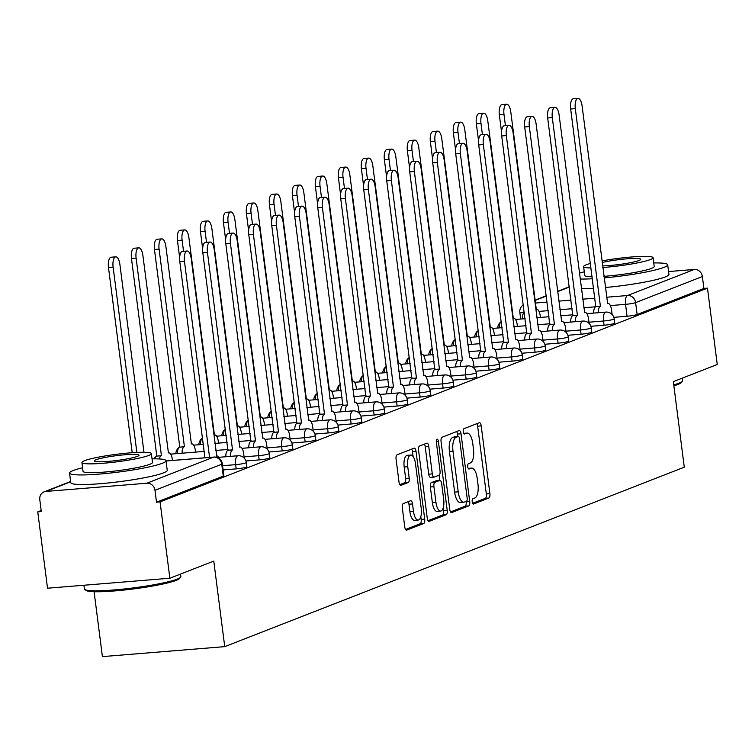 <?xml version="1.0" encoding="UTF-8"?>
<svg xmlns="http://www.w3.org/2000/svg" width="755" height="755" viewBox="0 0 755 755"><rect width="100%" height="100%" fill="white"/><g stroke="black" fill="none" stroke-linecap="round" stroke-linejoin="round"><path stroke-width="1.13" d="M472.205 501.782A2.671 1.048 85.3 0 0 473.442 504.047A2.671 1.048 85.3 0 0 473.555 504.019L488.929 498.017A3.822 1.501 85.3 0 0 489.891 493.685L481.209 425.905A3.822 1.501 85.3 0 0 479.453 422.668A3.822 1.501 85.3 0 0 479.283 422.706L463.91 428.708A2.671 1.048 85.3 0 0 463.24 431.737A2.671 1.048 85.3 0 0 464.467 434.012A2.671 1.048 85.3 0 0 464.589 433.983L466.581 433.2A12.222 4.794 85.3 0 1 467.128 433.077A12.222 4.794 85.3 0 1 472.753 443.449L473.47 449.093A12.222 4.794 85.3 0 1 470.384 462.957L468.402 463.73A2.671 1.048 85.3 0 0 467.723 466.76A2.671 1.048 85.3 0 0 468.949 469.025A2.671 1.048 85.3 0 0 469.072 468.997L471.063 468.223A12.222 4.794 85.3 0 1 471.611 468.091A12.222 4.794 85.3 0 1 477.236 478.462L477.962 484.115A12.222 4.794 85.3 0 1 474.876 497.97L472.885 498.744A2.671 1.048 85.3 0 0 472.205 501.782M403.283 503.585A3.822 1.501 85.3 0 0 402.321 507.917L404.755 526.933A3.822 1.501 85.3 0 0 406.511 530.17A3.822 1.501 85.3 0 0 406.681 530.133L423.753 523.47A3.822 1.501 85.3 0 0 424.716 519.138L416.033 451.358A3.822 1.501 85.3 0 0 414.278 448.121A3.822 1.501 85.3 0 0 414.108 448.159L397.036 454.821A3.822 1.501 85.3 0 0 396.073 459.153L399.017 482.124A3.822 1.501 85.3 0 0 400.773 485.361A3.822 1.501 85.3 0 0 400.943 485.323L408.247 482.473A3.822 1.501 85.3 0 0 409.21 478.141L407.757 466.75A10.211 4.011 85.3 0 1 410.795 455.057A10.211 4.011 85.3 0 1 415.495 463.73L421.214 508.351A10.211 4.011 85.3 0 1 418.176 520.044A10.211 4.011 85.3 0 1 413.476 511.371L412.523 503.934A3.822 1.501 85.3 0 0 410.758 500.697A3.822 1.501 85.3 0 0 410.588 500.735L403.283 503.585M707.473 288.146L717.25 364.486L673.328 381.643L684.285 467.185L224.735 646.639L213.778 561.088L169.856 578.236L160.069 501.896L707.473 288.146L703.905 288.438L702.376 276.547L635.616 302.623A7.777 0.831 172.7 0 1 625.536 304.35L610.361 305.586M449.744 509.361A3.822 1.501 85.3 0 0 451.509 512.607A3.822 1.501 85.3 0 0 451.679 512.56L468.751 505.897A3.822 1.501 85.3 0 0 469.714 501.565L461.031 433.785A3.822 1.501 85.3 0 0 459.276 430.548A3.822 1.501 85.3 0 0 459.097 430.586L442.034 437.258A3.822 1.501 85.3 0 0 441.062 441.581L449.744 509.361M446.252 514.683L429.18 521.346A3.822 1.501 85.3 0 1 429.01 521.384A3.822 1.501 85.3 0 1 427.255 518.147L418.572 450.367A3.822 1.501 85.3 0 1 419.535 446.035L426.839 443.185A3.822 1.501 85.3 0 1 427.009 443.147A3.822 1.501 85.3 0 1 428.764 446.384L432.294 473.876A3.822 1.501 85.3 0 0 434.05 477.113A3.822 1.501 85.3 0 0 434.219 477.075L439.061 475.178A3.822 1.501 85.3 0 0 440.033 470.856L436.362 442.232A2.671 1.048 85.3 0 1 437.164 439.174A2.671 1.048 85.3 0 1 438.391 441.439L447.215 510.352A3.822 1.501 85.3 0 1 446.252 514.683L442.685 514.976L428.047 520.686M169.856 578.236L47.527 588.211L37.75 511.871L41.185 510.531M94.101 591.722L102.406 656.614L224.735 646.639M160.069 501.896L156.512 502.188L154.983 490.297A7.777 7.106 -111.3 0 0 146.866 483.209L45.942 491.439A7.777 7.106 -111.3 0 0 44.092 491.864A7.777 7.106 -111.3 0 0 39.788 499.687L41.317 511.579L37.75 511.871M703.905 288.438L637.135 314.514A7.777 0.831 172.7 0 1 627.056 316.241L613.834 317.327M668.581 271.555L694.27 269.459A7.777 7.106 68.7 0 1 702.376 276.547M236.183 468.874L235.645 464.655A7.777 0.831 172.7 0 0 246.309 462.513L246.847 466.732A7.777 0.831 -7.3 0 1 236.183 468.874L223.121 469.94M259.182 459.899L258.635 455.671A7.777 0.831 172.7 0 0 269.299 453.538L269.846 457.757A7.777 0.831 -7.3 0 1 259.182 459.899L245.951 460.975M282.172 450.914L281.634 446.696A7.777 0.831 172.7 0 0 292.298 444.553L292.836 448.781A7.777 0.831 -7.3 0 1 282.172 450.914L268.94 452M305.162 441.939L304.624 437.721A7.777 0.831 172.7 0 0 315.288 435.578L315.826 439.797A7.777 0.831 -7.3 0 1 305.162 441.939L291.94 443.015M328.151 432.964L327.613 428.746A7.777 0.831 172.7 0 0 338.278 426.603L338.816 430.822A7.777 0.831 -7.3 0 1 328.151 432.964L314.929 434.04M351.15 423.98L350.603 419.761A7.777 0.831 172.7 0 0 361.267 417.619L361.815 421.847A7.777 0.831 -7.3 0 1 351.15 423.98L337.919 425.065M374.14 415.005L373.602 410.786A7.777 0.831 172.7 0 0 384.267 408.644L384.805 412.862A7.777 0.831 -7.3 0 1 374.14 415.005L360.909 416.08M397.13 406.03L396.592 401.811A7.777 0.831 172.7 0 0 407.256 399.669L407.794 403.887A7.777 0.831 -7.3 0 1 397.13 406.03L383.908 407.105M420.129 397.045L419.582 392.827A7.777 0.831 172.7 0 0 430.246 390.684L430.794 394.912A7.777 0.831 -7.3 0 1 420.129 397.045L406.898 398.13M443.119 388.07L442.581 383.851A7.777 0.831 172.7 0 0 453.245 381.709L453.783 385.928A7.777 0.831 -7.3 0 1 443.119 388.07L429.888 389.146M466.109 379.095L465.571 374.876A7.777 0.831 172.7 0 0 476.235 372.734L476.773 376.953A7.777 0.831 -7.3 0 1 466.109 379.095L452.887 380.171M489.098 370.11L488.56 365.892A7.777 0.831 172.7 0 0 499.225 363.75L499.763 367.978A7.777 0.831 -7.3 0 1 489.098 370.11L475.877 371.196M512.098 361.135L511.55 356.917A7.777 0.831 172.7 0 0 522.215 354.774L522.762 358.993A7.777 0.831 -7.3 0 1 512.098 361.135L498.866 362.211M535.087 352.16L534.549 347.942A7.777 0.831 172.7 0 0 545.214 345.799L545.752 350.018A7.777 0.831 -7.3 0 1 535.087 352.16L521.856 353.236M558.077 343.176L557.539 338.957A7.777 0.831 172.7 0 0 568.204 336.815L568.741 341.043A7.777 0.831 -7.3 0 1 558.077 343.176L544.855 344.261M581.076 334.201L580.529 329.982A7.777 0.831 172.7 0 0 591.193 327.84L591.741 332.058A7.777 0.831 -7.3 0 1 581.076 334.201L567.845 335.277M604.066 325.226L603.528 321.007A7.777 0.831 172.7 0 0 614.192 318.865L614.73 323.083A7.777 0.831 -7.3 0 1 604.066 325.226L590.835 326.302M156.512 502.188L223.272 476.122A7.777 0.831 -7.3 0 0 223.857 475.716L222.338 463.815A7.777 0.831 172.7 0 1 221.753 464.231L154.983 490.297M472.611 503.283L485.361 498.309A3.822 1.501 85.3 0 0 486.324 493.978L477.641 426.197A3.822 1.501 85.3 0 0 476.849 423.659M457.775 436.494L457.464 434.078A3.822 1.501 85.3 0 0 456.671 431.539M450.537 511.909L465.184 506.19A3.822 1.501 85.3 0 0 466.146 501.858L466.09 501.405M466.486 501.245A2.671 1.048 85.3 0 0 467.156 498.215L459.531 438.721A2.671 1.048 85.3 0 0 458.304 436.456A2.671 1.048 85.3 0 0 458.181 436.484L456.086 437.296A12.222 4.794 85.3 0 0 453 451.16L458.209 491.826A12.222 4.794 85.3 0 0 463.834 502.198A12.222 4.794 85.3 0 0 464.382 502.066L466.486 501.245M454.859 436.749A2.671 1.048 85.3 0 0 454.736 436.749A2.671 1.048 85.3 0 0 454.623 436.767L458.181 436.484M463.834 502.198L460.267 502.49A12.222 4.794 85.3 0 1 454.642 492.118L449.433 451.452A12.222 4.794 85.3 0 1 452.519 437.589L454.623 436.767M433.87 477.103L430.652 477.368A3.822 1.501 85.3 0 1 430.482 477.405A3.822 1.501 85.3 0 1 428.727 474.168L425.207 446.677A3.822 1.501 85.3 0 0 424.414 444.138M439.108 475.169L439.778 480.425M443.27 507.69L443.647 510.644L447.215 510.352M435.946 502.396A10.211 4.011 85.3 0 0 440.646 511.069A10.211 4.011 85.3 0 0 443.685 499.376L441.666 483.653A3.822 1.501 85.3 0 0 439.91 480.416A3.822 1.501 85.3 0 0 439.74 480.454L434.899 482.351A3.822 1.501 85.3 0 0 433.927 486.673L435.946 502.396L432.379 502.688A10.211 4.011 85.3 0 0 437.079 511.362L440.646 511.069M436.522 480.718A3.822 1.501 85.3 0 0 436.343 480.709A3.822 1.501 85.3 0 0 436.173 480.746L439.74 480.454M432.379 502.688L430.359 486.966A3.822 1.501 85.3 0 1 431.332 482.634L436.173 480.746M442.685 514.976A3.822 1.501 85.3 0 0 443.647 510.644M418.176 520.044L414.608 520.327A10.211 4.011 85.3 0 1 409.908 511.663L408.955 504.227A3.822 1.501 85.3 0 0 408.162 501.679M410.795 455.057L407.228 455.35A10.211 4.011 85.3 0 0 404.189 467.043L407.757 466.75M399.81 484.663L404.68 482.766A3.822 1.501 85.3 0 0 405.652 478.434L404.189 467.043M413.098 456.511L412.475 451.65A3.822 1.501 85.3 0 0 411.683 449.102M405.548 529.472L420.186 523.753A3.822 1.501 85.3 0 0 421.158 519.431L420.799 516.665M540.438 317.43L540.231 315.798A7.777 3.048 85.3 0 0 536.645 309.191A7.777 3.048 85.3 0 0 536.295 309.276L510.767 111.797A8.947 3.511 85.3 0 0 506.652 104.209A8.947 3.511 85.3 0 0 503.991 114.449L505.416 125.613M522.318 318.912A7.777 3.048 -94.7 0 1 524.319 312.532M501.547 131.955L499.348 114.826A8.947 3.511 -94.7 0 1 502.018 104.586L506.652 104.209M612.135 314.514L611.55 309.984A7.777 3.048 85.3 0 0 607.973 303.378A7.777 3.048 85.3 0 0 607.624 303.463L582.096 105.983A8.947 3.511 85.3 0 0 577.981 98.386A8.947 3.511 85.3 0 0 575.31 108.635L600.404 306.285A7.777 3.048 85.3 0 0 598.281 312.712M593.638 313.089A7.777 3.048 -94.7 0 1 595.761 306.662L570.676 109.013A8.947 3.511 -94.7 0 1 573.338 98.773L577.981 98.386M600.621 306.2L595.988 306.577M517.449 326.405L517.232 324.773A7.777 3.048 85.3 0 0 513.655 318.176A7.777 3.048 85.3 0 0 513.306 318.251L487.777 120.781A8.947 3.511 85.3 0 0 483.662 113.184A8.947 3.511 85.3 0 0 480.992 123.424L482.426 134.598M499.319 327.887A7.777 3.048 -94.7 0 1 501.329 321.507M478.557 140.94L476.358 123.801A8.947 3.511 -94.7 0 1 479.019 113.561L483.662 113.184M494.449 335.39L494.242 333.757A7.777 3.048 85.3 0 0 490.665 327.151A7.777 3.048 85.3 0 0 490.316 327.236L464.787 129.756A8.947 3.511 85.3 0 0 460.663 122.159A8.947 3.511 85.3 0 0 458.002 132.399L459.436 143.573M476.329 336.862A7.777 3.048 -94.7 0 1 478.34 330.482M455.558 149.915L453.368 132.786A8.947 3.511 -94.7 0 1 456.029 122.537L460.663 122.159M589.145 323.499L588.56 318.959A7.777 3.048 85.3 0 0 584.983 312.362A7.777 3.048 85.3 0 0 584.634 312.438L559.106 114.958A8.947 3.511 85.3 0 0 554.982 107.37A8.947 3.511 85.3 0 0 552.32 117.61L577.405 315.26A7.777 3.048 85.3 0 0 575.282 321.696M570.648 322.074A7.777 3.048 -94.7 0 1 572.771 315.637L547.686 117.988A8.947 3.511 -94.7 0 1 550.348 107.748L554.982 107.37M577.632 315.175L572.998 315.552M566.146 332.474L565.57 327.944A7.777 3.048 85.3 0 0 561.984 321.337A7.777 3.048 85.3 0 0 561.635 321.422L536.107 123.943A8.947 3.511 85.3 0 0 531.992 116.346A8.947 3.511 85.3 0 0 529.331 126.585L554.415 324.235A7.777 3.048 85.3 0 0 552.292 330.671M547.658 331.049A7.777 3.048 -94.7 0 1 549.782 324.612L524.697 126.963A8.947 3.511 -94.7 0 1 527.358 116.723L531.992 116.346M554.642 324.15L549.999 324.527M673.743 384.88A48.622 5.219 -7.3 0 0 678.905 383.2A48.622 5.219 -7.3 0 0 682.341 381.256L681.34 382.54A47.461 5.096 172.7 0 1 677.981 384.437A47.461 5.096 172.7 0 1 673.866 385.814M580.114 279.01A48.622 5.219 -7.3 0 0 592.42 278.765M604.123 277.916A48.622 5.219 -7.3 0 0 664.06 267.345A48.622 5.219 -7.3 0 0 667.713 264.807A48.622 5.219 -7.3 0 0 653.745 262.948M581.341 288.599A48.622 5.219 -7.3 0 0 593.656 288.353M605.35 287.504A48.622 5.219 -7.3 0 0 665.287 276.943A48.622 5.219 -7.3 0 0 668.939 274.395L667.713 264.807M602.783 267.515A35.013 3.756 -7.3 0 0 650.451 259.541A35.013 3.756 -7.3 0 0 653.075 257.71L654.207 266.534A35.013 3.756 172.7 0 1 651.584 268.365A35.013 3.756 172.7 0 1 603.915 276.339M592.165 276.783A35.013 3.756 172.7 0 1 584.757 275.433L583.624 266.609A35.013 3.756 -7.3 0 0 591.042 267.959M590.457 263.438A35.013 3.756 -7.3 0 0 586.258 264.779A35.013 3.756 -7.3 0 0 583.624 266.609M602.575 265.892A22.565 2.425 -7.3 0 0 639.041 260.475A22.565 2.425 -7.3 0 0 640.731 259.295A22.565 2.425 -7.3 0 0 626.527 258.852A22.565 2.425 -7.3 0 0 602.15 262.532M682.341 381.256A48.622 5.219 -7.3 0 0 682.558 380.662L682.237 378.161M653.075 257.71A35.013 3.756 -7.3 0 0 601.943 260.9M584.294 271.838A48.622 5.219 -7.3 0 0 579.368 273.14M180.634 577.16L179.633 578.443A47.461 5.096 172.7 0 1 176.274 580.35A47.461 5.096 172.7 0 1 126.425 589.787A47.461 5.096 172.7 0 1 86.032 590.438L84.739 589.447A48.622 5.219 -7.3 0 0 126.123 588.777A48.622 5.219 -7.3 0 0 177.198 579.113A48.622 5.219 -7.3 0 0 180.634 577.16A48.622 5.219 -7.3 0 0 180.851 576.565L180.53 574.074M83.918 585.248L84.39 588.928A48.622 5.219 -7.3 0 0 84.739 589.447M82.588 467.751A48.622 5.219 -7.3 0 0 73.197 470.525A48.622 5.219 -7.3 0 0 69.545 473.074A48.622 5.219 -7.3 0 0 108.711 473.206A48.622 5.219 -7.3 0 0 162.353 463.259A48.622 5.219 -7.3 0 0 166.006 460.71A48.622 5.219 -7.3 0 0 152.038 458.851M69.545 473.074L70.772 482.662A48.622 5.219 -7.3 0 0 109.937 482.794A48.622 5.219 -7.3 0 0 163.58 472.847A48.622 5.219 -7.3 0 0 167.232 470.308L166.006 460.71M151.368 453.623L152.501 462.447A35.013 3.756 172.7 0 1 149.877 464.278A35.013 3.756 172.7 0 1 111.249 471.441A35.013 3.756 172.7 0 1 83.05 471.337L81.917 462.522A35.013 3.756 -7.3 0 0 110.117 462.617A35.013 3.756 -7.3 0 0 148.744 455.454A35.013 3.756 -7.3 0 0 151.368 453.623A35.013 3.756 -7.3 0 0 123.169 453.519A35.013 3.756 -7.3 0 0 84.551 460.682A35.013 3.756 -7.3 0 0 81.917 462.522M137.335 456.379A22.565 2.425 -7.3 0 0 139.024 455.199A22.565 2.425 -7.3 0 0 120.857 455.142A22.565 2.425 -7.3 0 0 95.961 459.757A22.565 2.425 -7.3 0 0 94.271 460.937A22.565 2.425 -7.3 0 0 112.438 461.003A22.565 2.425 -7.3 0 0 137.335 456.379M471.46 344.365L471.252 342.732A7.777 3.048 85.3 0 0 467.675 336.126A7.777 3.048 85.3 0 0 467.317 336.211L441.788 138.731A8.947 3.511 85.3 0 0 437.673 131.144A8.947 3.511 85.3 0 0 435.012 141.383L436.437 152.548M453.34 345.847A7.777 3.048 -94.7 0 1 455.341 339.467M432.568 158.89L430.378 141.761A8.947 3.511 -94.7 0 1 433.04 131.521L437.673 131.144M448.47 353.34L448.262 351.707A7.777 3.048 85.3 0 0 444.676 345.111A7.777 3.048 85.3 0 0 444.327 345.186L418.798 147.716A8.947 3.511 85.3 0 0 414.684 140.119A8.947 3.511 85.3 0 0 412.022 150.358L413.447 161.532M430.35 354.822A7.777 3.048 -94.7 0 1 432.351 348.442M409.578 167.874L407.379 150.736A8.947 3.511 -94.7 0 1 410.041 140.496L414.684 140.119M425.471 362.325L425.263 360.692A7.777 3.048 85.3 0 0 421.686 354.086A7.777 3.048 85.3 0 0 421.337 354.17L395.809 156.691A8.947 3.511 85.3 0 0 391.685 149.094A8.947 3.511 85.3 0 0 389.023 159.333L390.458 170.507M407.351 363.797A7.777 3.048 -94.7 0 1 409.361 357.417M386.588 176.849L384.389 159.72A8.947 3.511 -94.7 0 1 387.051 149.471L391.685 149.094M543.156 341.449L542.581 336.919A7.777 3.048 85.3 0 0 538.995 330.312A7.777 3.048 85.3 0 0 538.645 330.397L513.117 132.918A8.947 3.511 85.3 0 0 509.002 125.321A8.947 3.511 85.3 0 0 506.341 135.57L531.426 333.219A7.777 3.048 85.3 0 0 529.302 339.646M524.659 340.024A7.777 3.048 -94.7 0 1 526.792 333.597L501.697 135.947A8.947 3.511 -94.7 0 1 504.359 125.707L509.002 125.321M531.643 333.134L527.009 333.512M520.167 350.433L519.582 345.894A7.777 3.048 85.3 0 0 516.005 339.297A7.777 3.048 85.3 0 0 515.656 339.373L490.127 141.893A8.947 3.511 85.3 0 0 486.003 134.305A8.947 3.511 85.3 0 0 483.342 144.545L508.436 342.194A7.777 3.048 85.3 0 0 506.303 348.631M501.669 349.008A7.777 3.048 -94.7 0 1 503.793 342.572L478.708 144.922A8.947 3.511 -94.7 0 1 481.369 134.683L486.003 134.305M508.653 342.109L504.019 342.487M497.167 359.408L496.592 354.878A7.777 3.048 85.3 0 0 493.015 348.272A7.777 3.048 85.3 0 0 492.656 348.357L467.128 150.877A8.947 3.511 85.3 0 0 463.013 143.28A8.947 3.511 85.3 0 0 460.352 153.52L485.437 351.169A7.777 3.048 85.3 0 0 483.313 357.606M478.679 357.983A7.777 3.048 -94.7 0 1 480.803 351.547L455.718 153.897A8.947 3.511 -94.7 0 1 458.379 143.658L463.013 143.28M485.663 351.084L481.02 351.462M402.481 371.3L402.273 369.667A7.777 3.048 85.3 0 0 398.697 363.061A7.777 3.048 85.3 0 0 398.347 363.146L372.81 165.666A8.947 3.511 85.3 0 0 368.695 158.078A8.947 3.511 85.3 0 0 366.033 168.318L367.468 179.482M384.361 372.772A7.777 3.048 -94.7 0 1 386.362 366.401M363.589 185.824L361.4 168.695A8.947 3.511 -94.7 0 1 364.061 158.456L368.695 158.078M474.178 368.383L473.602 363.853A7.777 3.048 85.3 0 0 470.016 357.247A7.777 3.048 85.3 0 0 469.667 357.332L444.138 159.852A8.947 3.511 85.3 0 0 440.023 152.255A8.947 3.511 85.3 0 0 437.362 162.504L462.447 360.154A7.777 3.048 85.3 0 0 460.323 366.581M455.69 366.958A7.777 3.048 -94.7 0 1 457.813 360.531L432.719 162.882A8.947 3.511 -94.7 0 1 435.39 152.642L440.023 152.255M462.664 360.069L458.03 360.446M379.491 380.275L379.284 378.642A7.777 3.048 85.3 0 0 375.697 372.045A7.777 3.048 85.3 0 0 375.348 372.121L349.82 174.65A8.947 3.511 85.3 0 0 345.705 167.053A8.947 3.511 85.3 0 0 343.044 177.293L344.469 188.467M361.371 381.756A7.777 3.048 -94.7 0 1 363.372 375.377M340.599 194.809L338.4 177.67A8.947 3.511 -94.7 0 1 341.071 167.431L345.705 167.053M451.188 377.368L450.603 372.828A7.777 3.048 85.3 0 0 447.026 366.232A7.777 3.048 85.3 0 0 446.677 366.307L421.148 168.827A8.947 3.511 85.3 0 0 417.034 161.24A8.947 3.511 85.3 0 0 414.363 171.479L439.457 369.129A7.777 3.048 85.3 0 0 437.334 375.565M432.69 375.943A7.777 3.048 -94.7 0 1 434.814 369.506L409.729 171.857A8.947 3.511 -94.7 0 1 412.39 161.617L417.034 161.24M439.674 369.044L435.04 369.421M356.502 389.259L356.284 387.626A7.777 3.048 85.3 0 0 352.708 381.02A7.777 3.048 85.3 0 0 352.358 381.105L326.83 183.625A8.947 3.511 85.3 0 0 322.715 176.028A8.947 3.511 85.3 0 0 320.044 186.268L321.479 197.442M338.372 390.731A7.777 3.048 -94.7 0 1 340.382 384.352M317.61 203.784L315.411 186.655A8.947 3.511 -94.7 0 1 318.072 176.406L322.715 176.028M428.198 386.343L427.613 381.813A7.777 3.048 85.3 0 0 424.036 375.207A7.777 3.048 85.3 0 0 423.687 375.292L398.149 177.812A8.947 3.511 85.3 0 0 394.034 170.215A8.947 3.511 85.3 0 0 391.373 180.454L416.458 378.104A7.777 3.048 85.3 0 0 414.335 384.54M409.701 384.918A7.777 3.048 -94.7 0 1 411.824 378.481L386.739 180.832A8.947 3.511 -94.7 0 1 389.401 170.592L394.034 170.215M416.684 378.019L412.051 378.397M333.502 398.234L333.295 396.601A7.777 3.048 85.3 0 0 329.718 389.995A7.777 3.048 85.3 0 0 329.369 390.08L303.84 192.601A8.947 3.511 85.3 0 0 299.716 185.013A8.947 3.511 85.3 0 0 297.055 195.252L298.489 206.417M315.382 399.706A7.777 3.048 -94.7 0 1 317.393 393.336M294.61 212.759L292.421 195.63A8.947 3.511 -94.7 0 1 295.082 185.39L299.716 185.013M405.199 395.318L404.623 390.788A7.777 3.048 85.3 0 0 401.037 384.182A7.777 3.048 85.3 0 0 400.688 384.267L375.159 186.787A8.947 3.511 85.3 0 0 371.045 179.19A8.947 3.511 85.3 0 0 368.383 189.439L393.468 387.089A7.777 3.048 85.3 0 0 391.345 393.515M386.711 393.893A7.777 3.048 -94.7 0 1 388.834 387.466L363.75 189.816A8.947 3.511 -94.7 0 1 366.411 179.577L371.045 179.19M393.695 387.004L389.051 387.381M310.513 407.209L310.305 405.577A7.777 3.048 85.3 0 0 306.728 398.98A7.777 3.048 85.3 0 0 306.37 399.055L280.841 201.585A8.947 3.511 85.3 0 0 276.726 193.988A8.947 3.511 85.3 0 0 274.065 204.227L275.49 215.401M292.393 408.691A7.777 3.048 -94.7 0 1 294.393 402.311M271.621 221.744L269.431 204.605A8.947 3.511 -94.7 0 1 272.093 194.365L276.726 193.988M382.209 404.302L381.634 399.763A7.777 3.048 85.3 0 0 378.047 393.166A7.777 3.048 85.3 0 0 377.698 393.242L352.17 195.762A8.947 3.511 85.3 0 0 348.055 188.174A8.947 3.511 85.3 0 0 345.394 198.414L370.478 396.064A7.777 3.048 85.3 0 0 368.355 402.5M363.712 402.877A7.777 3.048 -94.7 0 1 365.845 396.441L340.75 198.791A8.947 3.511 -94.7 0 1 343.412 188.552L348.055 188.174M370.696 395.979L366.062 396.356M287.523 416.194L287.315 414.561A7.777 3.048 85.3 0 0 283.729 407.955A7.777 3.048 85.3 0 0 283.38 408.04L257.851 210.56A8.947 3.511 85.3 0 0 253.737 202.963A8.947 3.511 85.3 0 0 251.075 213.203L252.5 224.377M269.403 417.666A7.777 3.048 -94.7 0 1 271.404 411.286M248.631 230.719L246.432 213.589A8.947 3.511 -94.7 0 1 249.093 203.34L253.737 202.963M359.22 413.278L358.634 408.748A7.777 3.048 85.3 0 0 355.058 402.141A7.777 3.048 85.3 0 0 354.708 402.226L329.18 204.747A8.947 3.511 85.3 0 0 325.056 197.149A8.947 3.511 85.3 0 0 322.394 207.389L347.489 405.039A7.777 3.048 85.3 0 0 345.356 411.475M340.722 411.852A7.777 3.048 -94.7 0 1 342.845 405.416L317.761 207.767A8.947 3.511 -94.7 0 1 320.422 197.527L325.056 197.149M347.706 404.954L343.072 405.331M264.524 425.169L264.316 423.536A7.777 3.048 85.3 0 0 260.739 416.93A7.777 3.048 85.3 0 0 260.39 417.015L234.862 219.535A8.947 3.511 85.3 0 0 230.737 211.947A8.947 3.511 85.3 0 0 228.076 222.187L229.511 233.352M246.404 426.641A7.777 3.048 -94.7 0 1 248.414 420.271M225.641 239.694L223.442 222.565A8.947 3.511 -94.7 0 1 226.104 212.325L230.737 211.947M336.22 422.253L335.645 417.723A7.777 3.048 85.3 0 0 332.068 411.116A7.777 3.048 85.3 0 0 331.709 411.201L306.181 213.722A8.947 3.511 85.3 0 0 302.066 206.124A8.947 3.511 85.3 0 0 299.405 216.374L324.49 414.023A7.777 3.048 85.3 0 0 322.366 420.45M317.732 420.828A7.777 3.048 -94.7 0 1 319.856 414.401L294.771 216.751A8.947 3.511 -94.7 0 1 297.432 206.511L302.066 206.124M324.716 413.938L320.073 414.316M241.534 434.144L241.326 432.511A7.777 3.048 85.3 0 0 237.749 425.914A7.777 3.048 85.3 0 0 237.4 425.99L211.862 228.52A8.947 3.511 85.3 0 0 207.748 220.922A8.947 3.511 85.3 0 0 205.086 231.162L206.521 242.336M223.414 435.626A7.777 3.048 -94.7 0 1 225.415 429.246M202.642 248.678L200.453 231.54A8.947 3.511 -94.7 0 1 203.114 221.3L207.748 220.922M313.231 431.237L312.655 426.698A7.777 3.048 85.3 0 0 309.069 420.091A7.777 3.048 85.3 0 0 308.719 420.176L283.191 222.697A8.947 3.511 85.3 0 0 279.076 215.109A8.947 3.511 85.3 0 0 276.415 225.349L301.5 422.998A7.777 3.048 85.3 0 0 299.376 429.435M294.743 429.812A7.777 3.048 -94.7 0 1 296.866 423.376L271.772 225.726A8.947 3.511 -94.7 0 1 274.442 215.486L279.076 215.109M301.717 422.913L297.083 423.291M218.544 443.128L218.337 441.496A7.777 3.048 85.3 0 0 214.75 434.889A7.777 3.048 85.3 0 0 214.401 434.974L188.873 237.495A8.947 3.511 85.3 0 0 184.758 229.897A8.947 3.511 85.3 0 0 182.097 240.137L183.522 251.311M200.424 444.601A7.777 3.048 -94.7 0 1 202.425 438.221M179.652 257.653L177.453 240.524A8.947 3.511 -94.7 0 1 180.124 230.275L184.758 229.897M290.241 440.212L289.656 435.682A7.777 3.048 85.3 0 0 286.079 429.076A7.777 3.048 85.3 0 0 285.73 429.161L260.201 231.681A8.947 3.511 85.3 0 0 256.087 224.084A8.947 3.511 85.3 0 0 253.416 234.324L278.51 431.973A7.777 3.048 85.3 0 0 276.387 438.41M271.743 438.787A7.777 3.048 -94.7 0 1 273.867 432.351L248.782 234.701A8.947 3.511 -94.7 0 1 251.443 224.462L256.087 224.084M278.727 431.888L274.093 432.266M177.425 453.576A7.777 3.048 -94.7 0 1 179.548 447.149L184.192 446.771A7.777 3.048 85.3 0 0 182.068 453.198M195.554 452.103L195.337 450.471A7.777 3.048 85.3 0 0 191.761 443.864A7.777 3.048 85.3 0 0 191.411 443.949L165.883 246.47A8.947 3.511 85.3 0 0 161.768 238.882A8.947 3.511 85.3 0 0 159.097 249.122L184.409 446.686M179.624 447.12A7.777 7.777 0 0 1 179.765 447.036L154.464 249.499A8.947 3.511 -94.7 0 1 157.125 239.26L161.768 238.882M267.251 449.187L266.666 444.657A7.777 3.048 85.3 0 0 263.089 438.051A7.777 3.048 85.3 0 0 262.74 438.136L237.202 240.656A8.947 3.511 85.3 0 0 233.087 233.059A8.947 3.511 85.3 0 0 230.426 243.308L255.511 440.958A7.777 3.048 85.3 0 0 253.387 447.385M248.754 447.762A7.777 3.048 -94.7 0 1 250.877 441.335L225.792 243.686A8.947 3.511 -94.7 0 1 228.454 233.437L233.087 233.059M255.737 440.873L251.104 441.25M154.851 458.832A7.777 3.048 -94.7 0 1 156.559 456.124L161.192 455.746A7.777 3.048 85.3 0 0 159.371 458.964M172.48 460.437L172.348 459.446A7.777 3.048 85.3 0 0 168.771 452.849A7.777 3.048 85.3 0 0 168.422 452.925L142.893 255.454A8.947 3.511 85.3 0 0 138.769 247.857A8.947 3.511 85.3 0 0 136.108 258.097L161.419 455.661M156.785 456.039L131.474 258.474A8.947 3.511 -94.7 0 1 134.135 248.235L138.769 247.857M244.252 458.172L243.676 453.632A7.777 3.048 85.3 0 0 240.09 447.026A7.777 3.048 85.3 0 0 239.741 447.111L214.212 249.631A8.947 3.511 85.3 0 0 210.098 242.044A8.947 3.511 85.3 0 0 207.436 252.283L232.521 449.933A7.777 3.048 85.3 0 0 230.398 456.369M225.764 456.747A7.777 3.048 -94.7 0 1 227.887 450.31L202.802 252.661A8.947 3.511 -94.7 0 1 205.464 242.421L210.098 242.044M232.748 449.848L228.104 450.225M143.96 452.273L119.894 264.429A8.947 3.511 85.3 0 0 115.779 256.832A8.947 3.511 85.3 0 0 113.118 267.072L136.863 452.434M132.21 452.717L108.484 267.459A8.947 3.511 -94.7 0 1 111.145 257.21L115.779 256.832M219.837 459.04A7.777 3.048 85.3 0 0 217.1 456.011A7.777 3.048 85.3 0 0 216.751 456.086L191.223 258.616A8.947 3.511 85.3 0 0 187.108 251.019A8.947 3.511 85.3 0 0 184.446 261.258L209.569 457.417M204.935 457.794L179.803 261.636A8.947 3.511 -94.7 0 1 182.465 251.396L187.108 251.019M146.866 483.209L213.637 457.134L166.043 461.012M70.659 481.784L45.942 491.439M627.056 316.241L625.536 304.35A7.777 3.048 85.3 0 1 627.499 295.526L694.27 269.459M595.497 306.804L583.794 307.757M572.12 308.71L559.908 309.701M548.224 310.654L539.042 311.4M535.267 303.048L547.13 302.085M558.804 301.132L571.016 300.131M582.7 299.178L594.912 298.187M606.595 297.234L627.499 295.526A7.777 7.106 68.7 0 1 635.616 302.623L637.135 314.514M569.346 287.06L557.596 291.647M546.346 296.036L534.936 300.49M246.309 462.513A7.777 7.777 0 0 0 237.957 455.746A7.777 3.048 -94.7 0 0 237.608 455.831A7.777 3.048 -94.7 0 0 235.645 464.655L222.574 465.722M269.299 453.538A7.777 7.777 0 0 0 260.956 446.771A7.777 3.048 -94.7 0 0 260.607 446.856A7.777 3.048 -94.7 0 0 258.635 455.671L244.091 456.86M292.298 444.553A7.777 7.777 0 0 0 283.946 437.796A7.777 3.048 -94.7 0 0 283.597 437.872A7.777 3.048 -94.7 0 0 281.634 446.696L267.081 447.885M315.288 435.578A7.777 7.777 0 0 0 306.936 428.812A7.777 3.048 -94.7 0 0 306.587 428.897A7.777 3.048 -94.7 0 0 304.624 437.721L290.071 438.91M338.278 426.603A7.777 7.777 0 0 0 329.935 419.837A7.777 3.048 -94.7 0 0 329.576 419.922A7.777 3.048 -94.7 0 0 327.613 428.746L313.061 429.925M361.267 417.619A7.777 7.777 0 0 0 352.925 410.862A7.777 3.048 -94.7 0 0 352.576 410.937A7.777 3.048 -94.7 0 0 350.603 419.761L336.06 420.95M384.267 408.644A7.777 7.777 0 0 0 375.914 401.877A7.777 3.048 -94.7 0 0 375.565 401.962A7.777 3.048 -94.7 0 0 373.602 410.786L359.05 411.975M407.256 399.669A7.777 7.777 0 0 0 398.904 392.902A7.777 3.048 -94.7 0 0 398.555 392.987A7.777 3.048 -94.7 0 0 396.592 401.811L382.039 402.991M430.246 390.684A7.777 7.777 0 0 0 421.903 383.927A7.777 3.048 -94.7 0 0 421.554 384.002A7.777 3.048 -94.7 0 0 419.582 392.827L405.039 394.016M453.245 381.709A7.777 7.777 0 0 0 444.893 374.942A7.777 3.048 -94.7 0 0 444.544 375.027A7.777 3.048 -94.7 0 0 442.581 383.851L428.028 385.041M476.235 372.734A7.777 7.777 0 0 0 467.883 365.967A7.777 3.048 -94.7 0 0 467.534 366.052A7.777 3.048 -94.7 0 0 465.571 374.876L451.018 376.056M499.225 363.75A7.777 7.777 0 0 0 490.882 356.992A7.777 3.048 -94.7 0 0 490.523 357.068A7.777 3.048 -94.7 0 0 488.56 365.892L474.008 367.081M522.215 354.774A7.777 7.777 0 0 0 513.872 348.008A7.777 3.048 -94.7 0 0 513.523 348.093A7.777 3.048 -94.7 0 0 511.55 356.917L497.007 358.106M545.214 345.799A7.777 7.777 0 0 0 536.862 339.033A7.777 3.048 -94.7 0 0 536.512 339.118A7.777 3.048 -94.7 0 0 534.549 347.942L519.997 349.121M568.204 336.815A7.777 7.777 0 0 0 559.851 330.058A7.777 3.048 -94.7 0 0 559.502 330.133A7.777 3.048 -94.7 0 0 557.539 338.957L542.987 340.146M591.193 327.84A7.777 7.777 0 0 0 582.851 321.073A7.777 3.048 -94.7 0 0 582.501 321.158A7.777 3.048 -94.7 0 0 580.529 329.982L565.986 331.171M614.192 318.865A7.777 7.777 0 0 0 605.84 312.098A7.777 3.048 -94.7 0 0 605.491 312.183A7.777 3.048 -94.7 0 0 603.528 321.007L588.976 322.187M524.168 312.617A7.777 0.831 172.7 0 1 519.836 312.419L520.686 319.044M223.272 476.122L221.753 464.231A7.777 7.106 68.7 0 0 213.637 457.134A7.777 3.048 -94.7 0 1 213.986 457.058A7.777 3.048 -94.7 0 1 214.505 457.124M468.223 468.459L471.063 468.223M463.74 433.436L466.581 433.2M477.641 426.197L481.209 425.905M486.324 493.978L489.891 493.685M485.361 498.309L488.929 498.017M457.464 434.078L461.031 433.785M466.146 501.858L469.714 501.565M465.184 506.19L468.751 505.897M452.519 437.589L456.086 437.296M449.433 451.452L453 451.16M454.642 492.118L458.209 491.826M425.207 446.677L428.764 446.384M428.727 474.168L432.294 473.876M436.315 441.609L438.391 441.439M431.332 482.634L434.899 482.351M430.359 486.966L433.927 486.673M408.955 504.227L412.523 503.934M409.908 511.663L413.476 511.371M405.652 478.434L409.21 478.141M404.68 482.766L408.247 482.473M412.475 451.65L416.033 451.358M421.158 519.431L424.716 519.138M420.186 523.753L423.753 523.47M499.348 114.826L503.991 114.449M600.404 306.285L595.761 306.662M575.31 108.635L570.676 109.013M476.358 123.801L480.992 123.424M453.368 132.786L458.002 132.399M577.405 315.26L572.771 315.637M552.32 117.61L547.686 117.988M554.415 324.235L549.782 324.612M529.331 126.585L524.697 126.963M430.378 141.761L435.012 141.383M407.379 150.736L412.022 150.358M384.389 159.72L389.023 159.333M531.426 333.219L526.792 333.597M506.341 135.57L501.697 135.947M508.436 342.194L503.793 342.572M483.342 144.545L478.708 144.922M485.437 351.169L480.803 351.547M460.352 153.52L455.718 153.897M361.4 168.695L366.033 168.318M462.447 360.154L457.813 360.531M437.362 162.504L432.719 162.882M338.4 177.67L343.044 177.293M439.457 369.129L434.814 369.506M414.363 171.479L409.729 171.857M315.411 186.655L320.044 186.268M416.458 378.104L411.824 378.481M391.373 180.454L386.739 180.832M292.421 195.63L297.055 195.252M393.468 387.089L388.834 387.466M368.383 189.439L363.75 189.816M269.431 204.605L274.065 204.227M370.478 396.064L365.845 396.441M345.394 198.414L340.75 198.791M246.432 213.589L251.075 213.203M347.489 405.039L342.845 405.416M322.394 207.389L317.761 207.767M223.442 222.565L228.076 222.187M324.49 414.023L319.856 414.401M299.405 216.374L294.771 216.751M200.453 231.54L205.086 231.162M301.5 422.998L296.866 423.376M276.415 225.349L271.772 225.726M177.453 240.524L182.097 240.137M278.51 431.973L273.867 432.351M253.416 234.324L248.782 234.701M179.548 447.149L184.192 446.771M154.464 249.499L159.097 249.122M255.511 440.958L250.877 441.335M230.426 243.308L225.792 243.686M156.559 456.124L161.192 455.746M131.474 258.474L136.108 258.097M232.521 449.933L227.887 450.31M207.436 252.283L202.802 252.661M108.484 267.459L113.118 267.072M184.446 261.258L179.803 261.636M500.81 321.913A7.777 7.777 0 0 0 497.772 328.01M515.533 319.459L525.112 318.676M536.786 317.723L548.998 316.732M560.682 315.779L572.894 314.788M586.861 313.646L605.84 312.098M477.811 330.888A7.777 7.777 0 0 0 474.772 336.994M492.543 328.434L502.113 327.661M513.796 326.707L526.009 325.707M537.692 324.754L549.904 323.763M563.862 322.621L582.851 321.073M454.821 339.863A7.777 7.777 0 0 0 451.783 345.969M469.544 337.419L479.123 336.636M490.807 335.682L503.019 334.691M514.702 333.738L526.915 332.738M540.873 331.605L559.851 330.058M431.832 348.848A7.777 7.777 0 0 0 428.793 354.944M446.554 346.394L456.133 345.611M467.817 344.657L480.029 343.667M491.703 342.713L503.915 341.722M517.883 340.58L536.862 339.033M408.842 357.823A7.777 7.777 0 0 0 405.794 363.929M423.564 355.369L433.143 354.595M444.818 353.642L457.03 352.642M468.713 351.688L480.926 350.697M494.893 349.556L513.872 348.008M385.843 366.798A7.777 7.777 0 0 0 382.804 372.904M400.575 364.354L410.144 363.57M421.828 362.617L434.04 361.626M445.724 360.673L457.936 359.673M471.894 358.54L490.882 356.992M362.853 375.782A7.777 7.777 0 0 0 359.814 381.879M377.575 373.329L387.155 372.545M398.838 371.592L411.05 370.601M422.724 369.648L434.937 368.657M448.904 367.515L467.883 365.967M339.863 384.757A7.777 7.777 0 0 0 336.824 390.863M354.586 382.304L364.165 381.53M375.839 380.577L388.051 379.576M399.735 378.623L411.947 377.632M425.914 376.49L444.893 374.942M316.864 393.732A7.777 7.777 0 0 0 313.825 399.839M331.596 391.288L341.166 390.505M352.849 389.552L365.061 388.561M376.745 387.608L388.957 386.607M402.915 385.475L421.903 383.927M293.874 402.717A7.777 7.777 0 0 0 290.835 408.814M308.597 400.263L318.176 399.48M329.859 398.527L342.072 397.536M353.755 396.583L365.967 395.592M379.925 394.45L398.904 392.902M270.885 411.692A7.777 7.777 0 0 0 267.846 417.798M285.607 409.238L295.186 408.464M306.87 407.511L319.082 406.511M330.756 405.558L342.968 404.567M356.936 403.425L375.914 401.877M247.895 420.667A7.777 7.777 0 0 0 244.846 426.773M262.617 418.223L272.196 417.44M283.871 416.486L296.083 415.495M307.766 414.542L319.978 413.542M333.946 412.409L352.925 410.862M224.896 429.652A7.777 7.777 0 0 0 221.857 435.748M239.628 427.198L249.197 426.415M260.881 425.461L273.093 424.47M284.777 423.517L296.989 422.526M310.947 421.384L329.935 419.837M201.906 438.627A7.777 7.777 0 0 0 198.867 444.733M216.628 436.173L226.207 435.399M237.891 434.446L250.103 433.445M261.777 432.492L273.989 431.501M287.957 430.359L306.936 428.812M178.916 447.602A7.777 7.777 0 0 0 175.868 453.708M193.639 445.157L203.218 444.374M214.892 443.421L227.104 442.43M238.788 441.477L251 440.476M264.967 439.344L283.946 437.796M155.917 456.586A7.777 7.777 0 0 0 153.935 458.832M170.649 454.132L204.114 451.405M215.798 450.452L228.01 449.452M241.968 448.319L260.956 446.771M218.978 457.294L237.957 455.746M222.338 463.815A7.777 7.777 0 0 0 213.986 457.058L166.043 460.965M70.621 481.501L44.092 491.864M569.308 286.777L557.558 291.364M546.318 295.752L534.908 300.207M523.347 304.888A7.777 7.777 0 0 0 519.836 312.419M468.185 468.374L471.611 468.091M463.693 433.351L467.128 433.077M454.736 436.749L458.304 436.456M430.482 477.405L434.05 477.113M436.343 480.709L439.91 480.416M536.059 309.239L536.645 309.191M607.973 303.378L607.388 303.425M513.07 318.223L513.655 318.176M490.08 327.198L490.665 327.151M584.983 312.362L584.398 312.41M561.984 321.337L561.399 321.385M467.081 336.173L467.675 336.126M444.091 345.158L444.676 345.111M421.101 354.133L421.686 354.086M538.995 330.312L538.409 330.36M516.005 339.297L515.42 339.344M493.015 348.272L492.42 348.319M398.102 363.108L398.697 363.061M470.016 357.247L469.431 357.294M375.112 372.092L375.697 372.045M447.026 366.232L446.441 366.279M352.123 381.067L352.708 381.02M424.036 375.207L423.451 375.254M329.133 390.042L329.718 389.995M401.037 384.182L400.452 384.229M306.134 399.027L306.728 398.98M378.047 393.166L377.462 393.213M283.144 408.002L283.729 407.955M355.058 402.141L354.473 402.189M260.154 416.977L260.739 416.93M332.068 411.116L331.473 411.164M237.155 425.962L237.749 425.914M309.069 420.091L308.484 420.148M214.165 434.937L214.75 434.889M286.079 429.076L285.494 429.123M191.175 443.912L191.761 443.864M263.089 438.051L262.504 438.098M168.186 452.896L168.771 452.849M240.09 447.026L239.505 447.083M217.1 456.011L216.515 456.058"/></g></svg>
